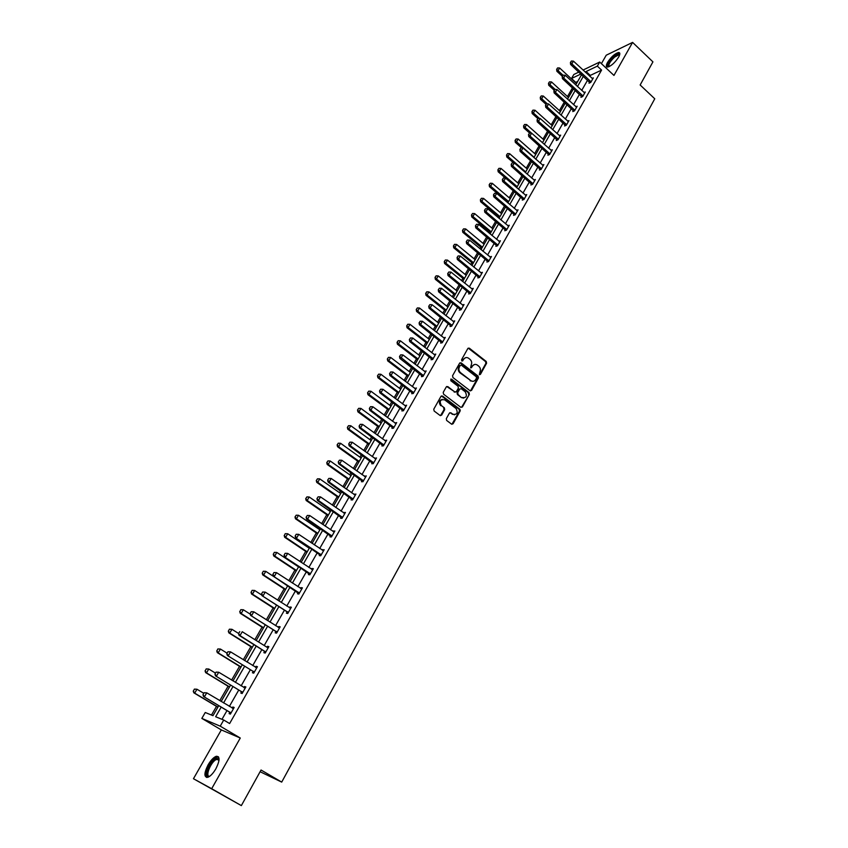 <?xml version="1.0" encoding="UTF-8"?>
<svg xmlns="http://www.w3.org/2000/svg" width="848" height="848" viewBox="0 0 848 848"><rect width="100%" height="100%" fill="white"/><g stroke="black" fill="none" stroke-linecap="round" stroke-linejoin="round"><path stroke-width="1.27" d="M479.353 374.615L480.413 374.381L486.582 363.241L486.233 361.471L469.294 348.157L467.842 348.517L461.577 359.69L461.863 360.972L463.718 359.276C464.958 357.453 466.527 357.072 468.425 358.121L470.036 359.382C471.753 361.015 472.135 362.912 471.181 365.096L470.651 367.831L472.495 366.124C473.735 364.311 475.293 363.919 477.17 364.969L478.781 366.209C480.477 367.831 480.858 369.739 479.904 371.912L479.353 374.615M479.555 374.721L485.904 363.357L485.554 361.587L468.223 348.125M462.054 361.068L463.718 359.276M470.831 367.915L472.495 366.124M208.11 764.822C210.908 760.115 213.643 757.275 216.304 756.278C220.088 756.31 219.95 760.476 215.901 768.754C213.102 773.482 210.368 776.344 207.696 777.351C203.88 777.266 204.018 773.09 208.11 764.822M607.55 62.402C611.228 56.816 614.917 53.509 618.616 52.47C620.217 52.565 620.227 54.124 618.627 57.113C614.938 62.72 611.238 66.049 607.55 67.087C605.928 66.981 605.928 65.423 607.55 62.402M193.461 778.729L211.682 788.714L240.27 738.025L221.317 729.916L193.461 778.729L241.351 805.6L261.046 770.016L281.706 782.1L654.762 98.781L640.145 84.98L652.928 61.872L632.597 42.4L606.235 55.205L601.412 63.653M241.351 805.6L211.682 788.714M446.324 418.647L446.62 420.417L451.539 424.117L453.097 423.756L460.146 411.015L459.817 409.234L442.529 396.069L440.949 396.408L433.773 409.192L434.134 411.015L440.059 415.467L441.638 415.117L444.691 409.637L444.373 407.856L441.299 405.524C439.211 401.083 440.324 399.185 444.649 399.832L456.097 408.545C458.217 412.955 457.125 414.863 452.821 414.259L450.924 412.817L449.366 413.177L446.324 418.647M440.483 415.668L444.034 409.722L443.716 407.941L444.373 407.856L441.405 405.62M583.042 70.055L599.695 62.042L613.963 75.43L632.597 42.4M599.695 62.042L597.352 66.133L586.106 71.518L585.586 72.419M221.211 707.062L215.646 716.74L223.724 720.037L229.628 723.545L601.571 70.087L597.352 66.133M223.724 720.037L220.226 726.164L201.835 718.404L205.248 712.5L212.996 715.67L218.784 705.61M240.27 738.025L220.226 726.164M470.036 390.716L471.573 390.377L478.473 377.89L478.124 376.099L461.1 362.849L459.605 363.198L452.567 375.717L452.927 377.53L470.036 390.716M469.357 394.362L462.383 406.987L460.835 407.326L443.578 394.182L443.218 392.37L446.271 386.942L447.829 386.614L454.825 391.967L456.383 391.628L458.376 388.055L458.015 386.253L450.754 380.667L451.592 379.162L469.008 392.571L469.357 394.362L461.715 407.061L462.383 406.987M260.103 771.733L281.706 782.1M577.785 81.313L575.495 82.606M572.474 87.853L567.482 96.534M564.259 102.12L559.394 110.59M555.97 116.526L551.221 124.773M547.607 131.058L542.985 139.104M539.158 145.75L534.653 153.562M530.625 160.569L526.258 168.158M522.008 175.547L517.768 182.903M513.305 190.662L509.203 197.785M504.518 205.926L500.553 212.806M498.338 216.664L497.914 217.406M495.645 221.349L491.819 227.985M489.593 231.843L488.957 232.967M486.678 236.921L483 243.312M480.774 247.181L479.904 248.697M477.625 252.651L474.096 258.778M471.859 262.657L470.757 264.576M468.478 268.54L465.096 274.413M462.86 278.292L461.524 280.624M459.234 284.599L456.012 290.196M453.775 294.086L452.196 296.832M449.906 300.817L446.832 306.139M444.596 310.039L442.773 313.209M440.472 317.194L437.568 322.24M435.321 326.151L433.243 329.745M430.943 333.752L428.208 338.511M425.95 342.422L423.629 346.461M421.318 350.468L418.753 354.941M416.495 358.863L413.909 363.357M411.598 367.364L409.192 371.541M406.934 375.463L404.083 380.423M401.772 384.441L399.546 388.31M397.277 392.242L394.15 397.67M391.84 401.698L389.794 405.259M387.525 409.192L384.123 415.096M381.801 419.135L379.936 422.378M377.667 426.321L373.979 432.713M371.657 436.762L369.982 439.677M367.703 443.631L363.739 450.521M361.407 454.57L359.912 457.157M357.633 461.111L353.372 468.52M351.04 472.569L349.747 474.816M347.468 478.781L342.91 486.71M340.567 490.769L339.476 492.667M337.186 496.642L332.321 505.101M329.978 509.171L329.088 510.719M326.798 514.694L321.625 523.693M319.272 527.763L318.594 528.951M316.304 532.936L310.803 542.487M308.449 546.568L307.983 547.384M305.683 551.37L299.863 561.493M294.956 570.015L288.808 580.71M284.112 588.851L277.625 600.14M273.151 607.899L266.314 619.782M262.064 627.16L254.877 639.657M250.86 646.632L243.302 659.755M239.528 666.316L231.599 680.085M228.07 686.223L219.77 700.649M216.484 706.363L211.481 715.044M575.665 82.32L571.52 78.493L573.82 74.497L578.834 72.091M221.317 729.916L201.835 718.404M580.901 74.009L571.52 78.493M221.158 701.487L230.614 685.046M232.977 680.923L242.305 664.715M244.669 660.603L253.859 644.618M256.223 640.505L265.286 624.743M267.65 620.641L276.586 605.09M278.939 600.999L287.758 585.661M290.111 581.569L298.814 566.443M301.167 562.351L309.743 547.437M312.085 543.356L320.555 528.633M322.897 524.562L331.25 510.04M333.582 505.98L341.818 491.649M344.161 487.589L352.28 473.46M354.612 469.4L362.637 455.45M364.969 451.412L372.876 437.642M375.198 433.604L383.01 420.025M385.331 415.997L393.037 402.588M395.348 398.56L402.959 385.342M405.27 381.324L412.775 368.265M415.085 364.258L422.484 351.369M424.795 347.362L432.109 334.653M434.399 330.656L441.617 318.106M443.917 314.11L451.041 301.718M453.33 297.743L460.369 285.511M462.648 281.536L469.591 269.463M471.88 265.488L478.728 253.573M481.007 249.609L487.78 237.843M490.049 233.889L496.727 222.271M499.006 218.318L505.599 206.848M507.867 202.905L514.376 191.584M516.633 187.652L523.068 176.469M525.325 172.547L531.675 161.491M533.933 157.58L540.208 146.672M542.444 142.761L548.645 131.991M550.882 128.09L557.009 117.448M559.245 113.558L565.287 103.053M567.524 99.163L573.492 88.786M575.718 84.917L581.611 74.656M583.36 76.288L577.477 86.538M575.251 90.407L569.294 100.785M567.068 104.675L561.037 115.18M558.8 119.07L552.695 129.712M550.458 133.602L544.268 144.383M542.031 148.283L535.766 159.191M533.519 163.102L527.18 174.147M524.923 178.069L518.499 189.252M516.241 193.185L509.743 204.516M507.486 208.449L500.892 219.918M498.635 223.861L491.957 235.479M489.688 239.433L482.936 251.199M480.668 255.163L473.82 267.078M471.541 271.053L464.609 283.115M462.33 287.09L455.312 299.323M453.023 303.308L445.91 315.689M443.621 319.685L436.413 332.225M434.123 336.221L426.82 348.941M424.519 352.938L417.131 365.817M414.82 369.834L407.337 382.883M405.026 386.9L397.436 400.118M395.126 404.146L387.43 417.545M385.119 421.573L377.318 435.151M375.007 439.19L367.11 452.949M364.778 456.998L356.775 470.937M354.453 474.986L346.334 489.116M344.002 493.176L335.787 507.496M333.455 511.567L325.113 526.078M322.781 530.159L314.332 544.872M311.99 548.942L303.425 563.856M301.082 567.948L292.401 583.064M290.048 587.155L281.25 602.483M278.897 606.585L269.971 622.125M267.618 626.227L258.576 641.978M256.213 646.091L247.044 662.065M244.68 666.178L235.373 682.386M233.009 686.509L223.575 702.928M601.571 70.087L590.293 75.408L589.784 76.309M587.569 80.178L581.707 90.429M579.491 94.298L573.555 104.675M571.34 108.555L565.33 119.059M563.104 122.949L557.019 133.581M554.793 137.482L548.635 148.252M546.398 152.152L540.165 163.06M537.929 166.971L531.611 178.006M529.364 181.928L522.972 193.111M520.725 197.033L514.248 208.354M512.001 212.297L505.44 223.755M503.193 227.699L496.546 239.316M494.289 243.259L487.558 255.025M485.3 258.979L478.484 270.894M476.216 274.858L469.315 286.921M467.036 290.896L460.051 303.118M457.772 307.093L450.691 319.473M448.412 323.459L441.236 336.009M438.957 339.995L431.685 352.704M429.395 356.701L422.039 369.58M419.749 373.586L412.287 386.624M409.987 390.642L402.429 403.86M400.129 407.877L392.476 421.265M390.165 425.293L382.406 438.861M380.095 442.9L372.24 456.648M369.919 460.687L361.958 474.615M359.637 478.675L351.56 492.794M349.238 496.843L341.055 511.153M338.734 515.213L330.434 529.724M328.112 533.795L319.696 548.497M317.375 552.567L308.842 567.471M306.51 571.552L297.871 586.657M295.528 590.749L286.772 606.066M284.43 610.157L275.547 625.676M273.204 629.778L264.205 645.519M261.852 649.632L252.725 665.585M250.372 669.697L241.118 685.884M238.765 689.996L229.373 706.416M227.02 710.539L221.985 719.327M590.293 75.408L586.106 71.518M232.214 708.122L232.861 706.988L234.165 707.476L230.38 714.101L229.098 713.592L229.808 712.331M243.927 687.601L244.542 686.53L245.867 686.965L242.125 693.516L240.811 693.06L241.532 691.809M255.513 667.312L256.096 666.305L257.432 666.687L253.732 673.164L252.407 672.761L253.117 671.521M266.961 647.257L267.512 646.303L268.869 646.642L265.212 653.045L263.866 652.695L264.565 651.455M278.282 627.425L278.801 626.534L280.169 626.82L276.565 633.149L275.197 632.841L275.897 631.612M289.486 607.815L289.963 606.977L291.352 607.221L287.779 613.486L286.401 613.221L287.101 611.991M300.552 588.417L300.998 587.643L302.418 587.844L298.878 594.024L297.478 593.812L298.178 592.593M311.502 569.241L311.916 568.52L313.347 568.669L309.859 574.785L308.439 574.626L309.128 573.407M322.335 550.267L324.169 549.705L320.714 555.769L319.272 555.641L319.961 554.433M333.052 531.505L334.865 530.954L331.451 536.943L329.989 536.869L330.678 535.66M343.641 512.945L345.443 512.404L342.062 518.329L340.589 518.287L341.278 517.089M354.125 494.585L355.916 494.055L352.567 499.917L351.083 499.917L351.761 498.73M364.492 476.428L366.272 475.908L362.965 481.696L361.46 481.749L362.138 480.562M374.752 458.461L376.512 457.941L373.247 463.676L371.721 463.761L372.399 462.584M384.907 440.684L386.656 440.176L383.413 445.847L381.886 445.974L382.554 444.797M394.945 423.088L396.684 422.59L393.483 428.208L391.935 428.367L392.603 427.201M404.878 405.683L406.605 405.196L403.436 410.75L401.878 410.951L402.546 409.785M414.714 388.458L416.421 387.981L413.294 393.483L411.715 393.716L412.382 392.56M424.445 371.424L426.141 370.947L423.035 376.385L421.456 376.66L422.113 375.505M434.081 354.549L435.766 354.093L432.692 359.478L431.091 359.775L431.749 358.63M443.61 337.854L445.285 337.398L442.243 342.73L440.631 343.069L441.289 341.924M453.044 321.339L454.708 320.883L451.698 326.162L450.076 326.533L450.723 325.399M462.923 305.386L462.393 304.951L464.026 304.538L461.047 309.764L459.415 310.167L460.061 309.032M471.636 288.797L473.258 288.362L470.311 293.525L468.668 293.959L469.315 292.836M480.816 272.802L482.395 272.335L479.48 277.455L477.827 277.921L478.463 276.798M489.9 256.955L491.448 256.478L488.554 261.544L486.89 262.043L487.526 260.93M498.889 241.267L500.405 240.779L497.543 245.793L495.868 246.323L496.504 245.21M507.782 225.738L509.266 225.239L506.436 230.2L504.751 230.762L505.387 229.649M516.602 210.357L518.054 209.848L515.245 214.767L513.549 215.35L514.174 214.247M525.325 195.125L526.746 194.605L523.969 199.481L522.262 200.096L522.887 198.994M533.954 180.052L535.353 179.522L532.597 184.334L530.89 184.981L531.516 183.889M542.508 165.116L543.875 164.576L541.151 169.346L539.423 170.024L540.049 168.932M550.977 150.319L552.313 149.778L549.621 154.506L547.893 155.205L548.508 154.113M559.362 135.68L560.676 135.118L558.005 139.803L556.267 140.524L556.882 139.443M567.662 121.169L568.955 120.607L566.316 125.239L564.567 125.992L565.181 124.921M575.887 106.795L577.159 106.233L574.541 110.823L572.782 111.597L573.396 110.526M584.028 92.559L585.29 91.987L582.693 96.545L580.922 97.34L581.537 96.269M592.095 78.461L593.335 77.889L590.759 82.394L588.989 83.21L589.593 82.15M453.076 321.265L453.744 321.795M443.663 337.748L444.458 338.373M434.155 354.4L435.077 355.111M470.29 380.826L472.951 381.335M459.595 409.595L460.305 410.135M424.551 371.233L402.895 354.93L400.998 358.206L399.885 358.428L399.514 356.52L400.648 354.846L399.514 356.52M414.852 388.225L415.849 388.988M405.037 405.408L406.054 406.16M395.126 422.77L396.154 423.523M385.119 440.313L386.147 441.066M374.996 458.037L376.035 458.789M364.757 475.961L365.806 476.703M354.422 494.077L355.482 494.819M343.97 512.383L345.041 513.125M333.402 530.89L334.483 531.632M322.717 549.599L323.809 550.331M311.916 568.52L313.018 569.252M300.998 587.643L302.111 588.374M289.963 606.977L291.076 607.709M278.801 626.534L279.925 627.255M267.512 646.303L268.646 647.024M256.096 666.305L257.241 667.016M244.542 686.53L245.708 687.24M232.861 706.988L234.037 707.688M474.467 364.492L471.827 366.241M465.658 357.655L463.05 359.393M470.46 390.917L477.806 377.996L477.456 376.205L460.008 362.785M476.523 378.028L476.279 376.777L461.333 365.149L460.284 365.393L459.415 366.93C458.45 369.134 458.832 371.042 460.559 372.685L470.884 380.678C472.802 381.801 474.403 381.43 475.675 379.554L476.523 378.028M470.884 380.678L459.902 372.791C458.174 371.159 457.793 369.24 458.757 367.046L459.616 365.509M455.27 392.179L446.716 386.497M468.69 394.458L468.34 392.666L450.712 379.151M462.054 397.5C466.368 398.094 467.428 396.196 465.223 391.787L461.248 388.734L459.711 389.073L457.719 392.656L458.068 394.447L461.386 397.595L463.761 398.104M461.386 397.595L457.411 394.553L457.051 392.751L459.044 389.168M454.486 414.852L449.853 412.7M442.232 399.323C439.105 400.457 438.575 402.546 440.642 405.609L440.759 405.694M451.931 424.307L459.489 411.089L459.15 409.308L441.416 395.952M576.513 83.539L559.638 67.999L558.069 70.67L563.051 75.239M556.85 69.239L557.634 67.904L556.648 69.335L558.069 70.67L556.85 71.264L562.362 76.331M559.638 67.999L557.634 67.904M556.648 69.335L556.85 71.264M571.404 61.035L570.407 62.498L571.404 61.035L573.439 61.13L592.773 78.864M591.067 81.864L571.859 63.844L570.609 64.469L570.407 62.498M589.975 82.754L570.609 64.469M573.439 61.13L571.859 63.844L570.619 62.392M568.499 97.456L551.497 81.938L549.917 84.63L555.207 89.453M548.698 83.189L549.483 81.843L548.497 83.284L549.917 84.63L548.709 85.224L554.263 90.28M551.497 81.938L549.483 81.843M548.497 83.284L548.709 85.224M560.422 111.512L543.282 96.015L541.692 98.728L547.395 103.88M540.462 97.276L541.257 95.919L540.261 97.372L541.692 98.728L540.483 99.301L546.08 104.357M543.282 96.015L541.257 95.919M540.261 97.372L540.483 99.301M563.189 75.165L562.192 76.638L563.189 75.165L565.234 75.26L584.717 92.973M583 95.994L563.644 77.995L562.394 78.599L562.192 76.638M581.929 96.884L562.394 78.599M565.234 75.26L563.644 77.995L562.394 76.532M554.899 89.432L553.892 90.916L554.899 89.432L556.956 89.528L576.598 107.219M574.859 110.272L555.355 92.294L554.104 92.877L553.892 90.916M573.799 111.152L554.104 92.877M556.956 89.528L555.355 92.294L554.094 90.821M608.938 66.716C606.882 65.381 608.641 61.957 614.206 56.445C616.984 54.187 618.733 53.562 619.464 54.558L619.57 55.067M619.464 54.558L619.443 55.374L618.563 54.929L614.567 57.123C609.86 61.681 608.09 64.83 609.246 66.579M619.771 53.201L614.27 55.862C609.33 60.494 606.945 64.215 607.126 67.056M209.721 776.27C203.075 779.556 209.074 761.97 215.668 758.653L218.307 758.441L219.038 760.094M219.017 760.253L218.487 759.437L216.039 759.628C210.389 762.437 204.665 777.605 209.859 776.174M218.508 756.829L216.07 757.381C210.41 760.2 203.435 774.924 206.615 777.457M552.26 125.705L534.982 110.219L533.381 112.964L539.508 118.455M532.152 111.501L532.957 110.123L531.95 111.586L533.381 112.964L532.173 113.515L537.823 118.561M534.982 110.219L532.957 110.123M531.95 111.586L532.173 113.515M546.525 103.838L545.508 105.332L546.525 103.838L548.592 103.933L568.393 121.603M566.634 124.677L546.971 106.721L545.73 107.293L545.508 105.332M565.595 125.557L545.73 107.293M548.592 103.933L546.971 106.721L545.72 105.237M544.024 140.026L526.608 124.561L524.986 127.338L531.569 133.168M523.757 125.854L524.573 124.465L523.555 125.949L524.986 127.338L523.799 127.868L529.671 133.083M526.608 124.561L524.573 124.465M523.555 125.949L523.799 127.868M538.077 118.391L537.049 119.886L538.077 118.391L540.144 118.476L560.115 136.115M558.334 139.231L538.512 121.296L537.282 121.847L537.049 119.886M557.306 140.1L537.282 121.847M540.144 118.476L538.512 121.296L537.261 119.791M535.713 154.484L518.16 139.04L516.517 141.839L534.102 157.283M515.287 140.355L516.103 138.955L515.086 140.439L516.517 141.839L515.33 142.358L521.69 147.934M518.16 139.04L516.103 138.955M515.086 140.439L515.33 142.358M529.544 133.072L528.505 134.578L529.544 133.072L531.622 133.168L551.751 150.774M549.96 153.923L529.979 136.009L528.749 136.539L528.505 134.578M548.942 154.781L528.749 136.539M531.622 133.168L529.979 136.009L528.717 134.493M527.318 169.081L509.616 153.668L507.973 156.488L525.686 171.911M506.733 154.983L507.56 153.573L506.532 155.067L507.973 156.488L506.786 156.986L513.634 162.943M509.616 153.668L507.56 153.573M506.532 155.067L506.786 156.986M520.926 147.902L519.888 149.428L520.926 147.902L523.015 147.997L543.303 165.583M541.49 168.752L521.35 150.87L520.131 151.379L519.888 149.428M540.494 169.6L520.131 151.379M523.015 147.997L521.35 150.87L520.089 149.333M518.838 183.825L500.998 168.423L499.334 171.285L517.195 186.677M498.094 169.759L498.931 168.339L497.903 169.844L499.334 171.285L498.158 171.762L505.525 178.101M500.998 168.423L498.931 168.339M497.903 169.844L498.158 171.762M512.213 162.88L511.174 164.417L512.213 162.88L514.323 162.975L534.781 180.529M532.947 183.73L512.637 165.869L511.429 166.367L511.174 164.417M531.972 184.578L511.429 166.367M514.323 162.975L512.637 165.869L511.376 164.332M510.284 198.708L492.296 183.338L490.621 186.221L508.63 201.58M489.381 184.684L490.218 183.242L489.179 184.758L490.621 186.221L489.444 186.677L508.069 202.555M492.296 183.338L490.218 183.242M489.179 184.758L489.444 186.677M503.426 178.006L502.376 179.553L503.426 178.006L505.546 178.101L526.163 195.623M524.318 198.856L503.839 181.027L502.631 181.504L502.376 179.553M523.354 199.693L502.631 181.504M505.546 178.101L503.839 181.027L502.578 179.469M501.645 213.728L483.508 198.39L481.812 201.294L499.97 216.632M480.572 199.746L481.42 198.294L480.371 199.821L481.812 201.294L480.646 201.739L499.419 217.586M483.508 198.39L481.42 198.294M480.371 199.821L480.646 201.739M494.554 193.28L493.494 194.839L494.554 193.28L496.674 193.376L517.471 210.866M515.605 214.131L494.956 196.333L493.759 196.778L493.494 194.839M514.662 214.968L493.759 196.778M496.674 193.376L494.956 196.333L493.695 194.764M492.921 228.907L474.636 213.59L472.919 216.526L491.225 231.833M471.679 214.968L472.537 213.495L471.488 215.042L472.919 216.526L471.764 216.95L490.695 232.765M474.636 213.59L472.537 213.495M471.488 215.042L471.764 216.95M485.586 208.714L484.515 210.272L485.586 208.714L487.717 208.799L508.683 226.257M506.807 229.554L485.989 211.788L484.791 212.223L484.515 210.272M505.885 230.391L484.791 212.223M487.717 208.799L485.989 211.788L484.717 210.209M484.102 244.224L465.679 228.939L463.941 231.907L482.406 247.192M462.69 230.338L463.559 228.854L462.499 230.402L463.941 231.907L462.796 232.31L481.876 248.093M465.679 228.939L463.559 228.854M462.499 230.402L462.796 232.31M476.523 224.296L475.452 225.875L476.523 224.296L478.675 224.391L499.822 241.807M497.914 245.136L476.926 227.402L475.739 227.815L475.452 225.875M497.013 245.962L475.739 227.815M478.675 224.391L476.926 227.402L475.654 225.801M475.209 259.7L456.627 244.447L454.878 247.436L473.491 262.689M453.627 245.856L454.496 244.351L453.436 245.92L454.878 247.436L453.733 247.817L472.983 263.58M456.627 244.447L454.496 244.351M453.436 245.92L453.733 247.817M467.375 240.037L466.294 241.627L467.375 240.037L469.538 240.132L490.854 257.506M488.936 260.877L467.767 243.175L466.591 243.567L466.294 241.627M488.056 261.693L466.591 243.567M469.538 240.132L467.767 243.175L466.495 241.563M466.22 275.324L447.49 260.103L445.719 263.134L464.481 278.345M444.458 261.523L445.348 260.018L444.278 261.587L445.719 263.134L444.585 263.484L463.983 279.204M447.49 260.103L445.348 260.018M444.278 261.587L444.585 263.484M458.132 255.937L457.051 257.538L458.132 255.937L460.305 256.032L481.812 273.374M479.873 276.766L458.524 259.106L457.348 259.477L457.051 257.538M479.014 277.593L457.348 259.477M460.305 256.032L458.524 259.106L457.242 257.474M457.146 291.108L438.257 275.918L436.466 278.971L455.387 294.161M435.215 277.36L436.105 275.833L435.024 277.413L436.466 278.971L435.342 279.31L454.91 294.998M438.257 275.918L436.105 275.833M435.024 277.413L435.342 279.31M448.804 272.007L447.702 273.618L448.804 272.007L450.988 272.091L472.665 289.391M470.714 292.825L449.175 275.197L448.02 275.547L447.702 273.618M469.877 293.641L448.02 275.547M450.988 272.091L449.175 275.197L447.892 273.554M447.977 307.05L428.929 291.892L427.127 294.987L446.207 310.135M425.866 293.355L426.767 291.807L425.675 293.408L427.127 294.987L426.003 295.295L445.741 310.94M428.929 291.892L426.767 291.807M425.675 293.408L426.003 295.295M439.37 288.235L438.268 289.857L439.37 288.235L441.564 288.32L463.432 305.577M461.46 309.054L439.741 291.458L438.586 291.786L438.268 289.857M460.644 309.859L438.586 291.786M441.564 288.32L439.741 291.458L438.458 289.804M438.723 323.152L419.506 308.025L417.682 311.152L436.932 326.257M416.421 309.509L417.333 307.941L416.241 309.552L417.682 311.152L416.58 311.439L436.476 327.052M419.506 308.025L417.333 307.941M416.241 309.552L416.58 311.439M429.841 304.633L428.728 306.266L429.841 304.633L432.045 304.718L454.104 321.933M452.111 325.441L430.201 307.888L429.056 308.184L428.728 306.266M451.327 326.247L429.056 308.184M432.045 304.718L430.201 307.888L428.918 306.213M429.364 339.412L409.987 324.328L408.142 327.487L427.562 342.56M406.881 325.823L407.803 324.243L406.701 325.865L408.142 327.487L407.051 327.752L427.116 343.323M409.987 324.328L407.803 324.243M406.701 325.865L407.051 327.752M420.216 321.191L419.092 322.844L420.216 321.191L422.431 321.286L444.681 338.447M442.667 341.988L420.566 324.487L419.431 324.763L419.092 322.844M441.903 342.804L419.431 324.763M422.431 321.286L420.566 324.487L419.283 322.802M419.919 355.842L400.373 340.801L398.518 343.991L418.096 359.022M397.246 342.306L398.178 340.716L397.065 342.348L398.518 343.991L397.426 344.224L417.661 359.764M400.373 340.801L398.178 340.716M397.065 342.348L397.426 344.224M410.485 337.939L409.351 339.592L410.485 337.939L412.711 338.023L435.162 355.142M433.127 358.715L410.835 341.256L409.711 341.511L409.351 339.592M432.395 359.531L409.711 341.511M412.711 338.023L410.835 341.256L409.542 339.55M410.379 372.442L390.663 357.443L388.787 360.654L408.524 375.653M387.515 358.969L388.458 357.358L387.335 359.001L388.787 360.654L387.706 360.877L408.121 376.364M390.663 357.443L388.458 357.358M387.335 359.001L387.706 360.877M423.481 375.622L399.705 356.489M422.781 376.438L399.885 358.428M422.94 374.954L421.795 375.155L422.929 374.943M400.648 354.846L402.895 354.93M400.733 389.211L380.847 374.254L378.95 377.498L398.867 392.454M377.678 375.791L378.632 374.169L377.498 375.823L378.95 377.498L377.879 377.699L398.475 393.143M380.847 374.254L378.632 374.169M377.498 375.823L377.879 377.699M390.716 371.943L389.571 373.629L390.716 371.943L392.974 372.028L415.817 389.041M413.739 392.698L391.055 375.335L389.953 375.526L389.571 373.629M413.071 393.514L389.953 375.526M392.974 372.028L391.055 375.335L389.762 373.597M390.992 406.15L370.936 391.235L369.018 394.521L389.105 409.425M367.735 392.794L368.7 391.151L367.566 392.825L369.018 394.521L367.958 394.691L388.723 410.093M370.936 391.235L368.7 391.151M367.566 392.825L367.958 394.691M380.678 389.211L379.522 390.917L380.678 389.211L382.946 389.296L406.001 406.266M403.892 409.955L381.006 392.645L379.915 392.815L379.522 390.917M403.266 410.782L379.915 392.815M382.946 389.296L381.006 392.645L379.713 390.886M381.144 423.269L360.909 408.397L358.969 411.725L379.247 426.576M357.697 409.976L358.672 408.323L357.527 409.997L358.969 411.725L357.92 411.863L378.876 427.212M360.909 408.397L358.672 408.323M357.527 409.997L357.92 411.863M370.534 406.669L369.368 408.386L370.534 406.669L372.823 406.754L396.069 423.661M393.938 427.392L370.862 410.135L369.77 410.273L369.368 408.386M393.355 428.219L369.77 410.273M372.823 406.754L370.862 410.135L369.558 408.365M371.201 440.557L350.786 425.738L348.825 429.099L369.272 443.907M347.553 427.339L348.528 425.664L347.373 427.36L348.825 429.099L347.786 429.215L368.922 444.511M350.786 425.738L348.528 425.664M347.373 427.36L347.786 429.215M360.283 424.318L359.107 426.046L360.283 424.318L362.573 424.392L386.041 441.246M383.89 445.02L360.591 427.816L359.52 427.933L359.107 426.046M383.338 445.857L359.52 427.933M362.573 424.392L360.591 427.816L359.287 426.025M361.153 458.037L340.557 443.271L338.575 446.663L359.202 461.418M337.292 444.882L338.288 443.197L337.122 444.903L338.575 446.663L337.546 446.748L358.874 462.001M340.557 443.271L338.288 443.197M337.122 444.903L337.546 446.748M349.917 442.147L348.74 443.886L349.917 442.147L352.227 442.232L375.897 459.022M373.724 462.838L350.224 445.677L349.153 445.772L348.74 443.886M373.215 463.686L349.153 445.772M352.227 442.232L350.224 445.677L348.91 443.875M350.998 475.696L330.211 460.983L328.208 464.407L349.026 479.12M326.925 462.616L327.932 460.909L326.756 462.626L328.208 464.407L327.201 464.471L348.708 479.671M330.211 460.983L327.932 460.909M326.756 462.626L327.201 464.471M339.444 460.178L338.246 461.927L339.444 460.178L341.765 460.252L365.647 476.989M363.453 480.837L339.741 463.75L338.681 463.803L338.246 461.927M362.976 481.675L338.681 463.803M341.765 460.252L339.741 463.75L338.426 461.916M340.726 493.547L319.76 478.887L317.735 482.353L338.744 497.002M316.452 480.54L317.47 478.813L316.283 480.551L317.735 482.353L316.739 482.385L338.447 497.522M319.76 478.887L317.47 478.813M316.283 480.551L316.739 482.385M328.844 478.399L327.646 480.169L328.844 478.399L331.186 478.484L355.291 495.147M353.075 499.037L329.141 482.003L328.091 482.035L327.646 480.169M352.609 499.843L328.091 482.035M331.186 478.484L329.141 482.003L327.826 480.159M330.36 511.588L309.202 496.981L307.156 500.479L328.346 515.075M305.863 498.656L306.891 496.907L305.704 498.656L307.156 500.479L306.16 500.49L328.07 515.563M309.202 496.981L306.891 496.907M305.704 498.656L306.16 500.49M318.138 496.822L316.929 498.603L318.138 496.822L320.491 496.896L344.818 513.496M342.581 517.428L318.424 500.468L317.396 500.468L316.929 498.603M342.136 518.213L317.396 500.468M320.491 496.896L318.424 500.468L317.11 498.603M319.876 529.82L298.517 515.277L296.45 518.817L317.841 533.35M295.168 516.962L296.196 515.192L294.998 516.962L296.45 518.817L295.475 518.785L317.576 533.805M298.517 515.277L296.196 515.192M294.998 516.962L295.475 518.785M307.315 515.446L306.096 517.248L307.315 515.446L309.679 515.52L334.239 532.056M331.971 536.031L307.591 519.135L306.573 519.103L306.096 517.248M331.536 536.784L306.573 519.103M309.679 515.52L307.591 519.135L306.266 517.248M285.235 533.678L284.345 535.48L285.235 533.678L287.726 533.763L285.638 537.335L307.22 551.815M284.345 535.48L285.638 537.335L284.674 537.282L306.976 552.239M309.276 548.253L287.726 533.763L285.394 533.689M284.186 535.47L284.674 537.282M296.206 534.272L295.146 536.095L296.206 534.272L298.75 534.357L323.533 550.808M321.244 554.836L295.634 537.939L295.146 536.095M320.83 555.557L295.634 537.939M296.376 534.282L298.75 534.357L296.63 538.003L295.316 536.106M274.307 552.366L273.416 554.189L274.307 552.366L276.819 552.451L274.71 556.065L296.493 570.481M273.416 554.189L274.71 556.065L273.745 555.981L296.259 570.874M298.56 566.877L276.819 552.451L274.466 552.377M273.247 554.168L273.745 555.981M285.14 553.309L284.069 555.143L285.14 553.309L287.695 553.394L312.721 569.771M310.4 573.842L284.568 556.988L284.069 555.143M310.008 574.531L284.568 556.988M285.31 553.32L287.695 553.394L285.564 557.083L284.239 555.164M263.262 571.255L262.35 573.1L263.262 571.255L265.784 571.351L263.654 575.008L285.638 589.36M262.35 573.1L263.654 575.008L262.71 574.88L285.426 589.71M287.737 585.714L265.784 571.351L263.421 571.276M262.202 573.089L262.71 574.88M273.957 572.548L272.876 574.414L273.957 572.548L276.522 572.644L301.782 588.947M299.429 593.059L273.385 576.248L272.876 574.414M299.058 593.717L273.385 576.248M274.116 572.57L276.522 572.644L274.36 576.375L273.035 574.435M252.1 590.356L251.178 592.233L252.1 590.356L254.633 590.452L252.471 594.151L274.667 608.429M251.178 592.233L252.471 594.151L251.538 594.003L274.476 608.758M261.905 595.148L254.633 590.452L252.259 590.378M251.019 592.201L251.538 594.003M262.647 592.021L261.544 593.897L262.647 592.021L265.223 592.116L290.716 608.334M288.352 612.5L262.064 595.731L261.544 593.897M287.991 613.125L286.73 611.631L262.064 595.731M262.806 592.042L265.223 592.116L263.039 595.879L261.714 593.929M240.811 609.67L239.878 611.567L240.811 609.67L243.355 609.765L241.171 613.507L263.569 627.721M239.878 611.567L241.171 613.507L240.26 613.327L263.41 628.008M250.255 614.164L243.355 609.765L240.97 609.701M239.719 611.535L240.26 613.327M251.199 611.705L250.096 613.602L251.199 611.705L253.796 611.8L279.533 627.944M277.137 632.152L250.626 615.425L250.096 613.602M276.798 632.735L275.526 631.251L250.626 615.425M251.358 611.737L253.796 611.8L251.58 615.616L250.255 613.634M229.395 629.195L228.441 631.124L229.395 629.195L231.949 629.301L229.744 633.085L252.354 647.225M228.441 631.124L229.744 633.085L228.843 632.862L252.216 647.48M238.564 633.445L231.949 629.301L229.554 629.237M228.292 631.082L228.843 632.862M267.491 647.575L242.242 631.718L239.995 635.576L239.062 635.343L238.511 633.53L239.783 631.643L238.511 633.53M265.795 652.017L239.995 635.576L238.67 633.573M265.477 652.578L264.194 651.094L239.062 635.343M217.851 648.943L216.887 650.893L217.851 648.943L220.427 649.049L218.19 652.875L241.023 666.941M216.887 650.893L218.19 652.875L217.3 652.621L240.896 667.164M227.094 653.172L220.427 649.049L218 648.985M216.738 650.851L217.3 652.621M255.905 667.556L256.827 667.758M227.932 651.741L226.798 653.691L227.932 651.741L230.55 651.858L256.785 667.821M254.336 672.125L227.359 655.493L226.798 653.691M254.029 672.644L252.736 671.16L227.359 655.493M228.08 651.783L230.55 651.858L228.282 655.758L226.946 653.734M206.181 668.913L205.195 670.895L206.181 668.913L208.767 669.03L206.509 672.899L229.554 686.891M205.195 670.895L206.509 672.899L205.629 672.602L229.448 687.06M215.498 673.132L208.767 669.03L206.329 668.966M205.057 670.842L205.629 672.602M244.213 687.77L245.273 687.993M216.092 672.114L214.947 674.086L216.092 672.114L218.72 672.231L245.22 688.099M242.729 692.445L215.519 675.877L214.947 674.086M242.454 692.933L241.15 691.449L215.519 675.877M216.24 672.157L218.72 672.231L216.431 676.174L215.095 674.128M194.383 689.106L193.376 691.12L194.383 689.106L196.969 689.233L194.69 693.145L217.957 707.052M193.376 691.12L194.69 693.145L193.821 692.816L217.872 707.19M203.774 693.304L196.969 689.233L194.521 689.159M193.238 691.067L193.821 692.816M232.384 708.218L233.603 708.462M204.114 692.71L202.958 694.713L204.114 692.71L206.764 692.837L233.518 708.61M231.006 713.009L203.552 696.494L202.958 694.713M230.751 713.465L229.426 711.97L203.552 696.494M204.262 692.774L206.764 692.837L204.442 696.823L203.107 694.766M479.745 374.487L480.413 374.381M462.234 360.845L462.902 360.729M471.022 367.693L471.689 367.576M468.711 348.348L469.379 348.21M485.554 361.587L486.233 361.471M485.904 363.357L486.582 363.241M460.485 362.997L461.142 362.88M477.456 376.205L478.124 376.099M477.806 377.996L478.473 377.89M470.894 390.472L471.573 390.377M458.757 367.046L459.415 366.93M459.902 372.791L460.559 372.685M470.121 380.71L470.788 380.604M447.172 386.709L447.829 386.614M454.168 392.062L454.825 391.967M450.935 379.279L451.592 379.173L450.935 379.268M468.34 392.666L469.008 392.571M457.051 392.751L457.719 392.656M458.068 394.447L457.411 394.543L458.079 394.458M450.267 412.902L450.924 412.817M452.164 414.333L452.821 414.259M444.034 409.722L444.691 409.637M440.981 415.191L441.638 415.117M441.872 396.154L442.529 396.069M459.128 409.287L459.796 409.213M459.489 411.089L460.146 411.015M452.44 423.83L453.097 423.756M590.59 81.196L589.307 81.79M590.823 81.482L589.54 82.076M582.523 95.336L581.251 95.909M582.756 95.612L581.484 96.195M574.372 109.604L573.11 110.166M574.605 109.89L573.343 110.441M566.146 124.009L564.885 124.561M566.39 124.296L565.128 124.836M557.846 138.563L556.595 139.083M558.079 138.839L556.829 139.369M549.462 153.255L548.211 153.753M549.705 153.53L548.455 154.039M540.992 168.084L539.752 168.572M541.236 168.36L539.996 168.847M532.449 183.062L531.208 183.528M532.692 183.338L531.452 183.804M523.81 198.188L522.591 198.633M524.064 198.464L522.834 198.909M515.096 213.463L513.877 213.887M515.34 213.738L514.121 214.162M506.288 228.886L505.079 229.289M506.542 229.172L505.323 229.575M497.394 244.468L496.186 244.849M497.649 244.743L496.44 245.125M488.416 260.198L487.218 260.569M488.671 260.484L487.473 260.845M479.343 276.098L478.155 276.437M479.597 276.384L478.41 276.724M470.184 292.157L468.997 292.475M470.439 292.433L469.251 292.751M460.92 308.375L459.743 308.672M461.185 308.661L460.008 308.948M451.571 324.763L450.405 325.028M451.836 325.038L450.659 325.314M461.058 362.849L460.432 362.965M442.115 341.32L440.96 341.564M442.38 341.596L441.225 341.839M432.575 358.047L431.42 358.269M432.84 358.322L431.685 358.545M423.194 375.229L422.05 375.42M413.177 392.02L412.043 392.189M413.453 392.306L412.319 392.476M403.33 409.277L402.206 409.425M403.606 409.563L402.482 409.701M393.377 426.724L392.264 426.841M393.652 427L392.539 427.116M383.317 444.341L382.215 444.437M383.593 444.628L382.49 444.712M373.152 462.16L372.06 462.224M373.427 462.436L372.336 462.499M362.87 480.159L361.789 480.191M363.156 480.445L362.075 480.477M352.482 498.359L351.411 498.37M352.768 498.635L351.697 498.645L352.757 498.624M341.988 516.761L340.928 516.729M342.274 517.036L341.214 517.015M331.367 535.353L330.317 535.3M331.663 535.629L330.614 535.576M320.639 554.157L319.601 554.073M320.936 554.433L319.897 554.348M309.785 573.163L308.767 573.047M310.082 573.439L309.064 573.322M298.814 592.381L297.807 592.233M299.121 592.657L298.104 592.508M287.726 611.821L286.73 611.631M288.034 612.097L287.027 611.906M276.512 631.474L275.526 631.251M276.819 631.749L275.833 631.527M265.17 651.349L264.194 651.094M265.477 651.624L264.502 651.37M253.69 671.446L252.736 671.16M254.008 671.722L253.043 671.436M242.093 691.777L241.15 691.449M242.401 692.053L241.457 691.724M230.349 712.341L229.426 711.97M230.677 712.606L229.744 712.246M468.626 348.284L469.294 348.157M440.642 405.609L441.299 405.524M459.15 409.308L459.817 409.234M619.347 55.661L618.563 54.929M218.487 759.437L218.307 758.441M218.996 760.423L216.961 759.236M413.23 392.062L412.096 392.232M403.415 409.351L402.302 409.499M393.504 426.83L392.391 426.947M383.487 444.49L382.384 444.585M373.353 462.34L372.261 462.404M363.114 480.381L362.032 480.424"/></g></svg>
